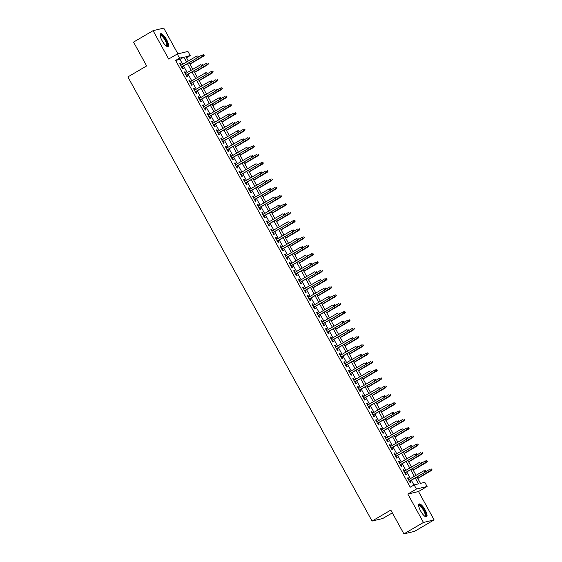 <?xml version="1.0" encoding="UTF-8"?>
<svg xmlns="http://www.w3.org/2000/svg" width="562" height="562" viewBox="0 0 562 562"><rect width="100%" height="100%" fill="white"/><g stroke="black" fill="none" stroke-linecap="round" stroke-linejoin="round"><path stroke-width="0.84" d="M425.104 509.867A7.404 2.22 59.6 0 0 419.112 504.016A7.404 2.22 59.6 0 0 420.608 510.942A7.404 2.22 59.6 0 0 426.6 516.794A7.404 2.22 59.6 0 0 425.104 509.867M166.577 39.614A7.404 2.22 59.6 0 0 160.584 33.762A7.404 2.22 59.6 0 0 162.081 40.689A7.404 2.22 59.6 0 0 168.073 46.541A7.404 2.22 59.6 0 0 166.577 39.614M416.969 476.955L420.495 483.376L424.823 482.344L427.099 486.488L416.435 489.038L414.159 484.901L418.479 483.861L415.241 477.967M418.507 491.518L407.843 494.075L423.446 522.456L403.909 533.9L414.58 531.343L434.11 519.899L418.507 491.518L427.099 486.488M392.353 512.874L382.736 518.508L372.065 521.065L127.89 76.91L146.64 65.923L133.545 42.101L153.075 30.657L168.677 59.038L177.269 54.001L187.933 51.444L190.216 55.589L185.889 56.621L188.298 61.005M177.894 53.854L163.739 28.1L153.075 30.657M186.514 57.76L190.216 55.589M423.446 522.456L434.11 519.899M409.143 479.393L408.279 477.812L407.555 477.981L410.288 482.955L411.012 482.786L410.042 481.016M404.591 471.104L403.72 469.523L403.003 469.699L405.736 474.672L406.452 474.497L405.483 472.733M400.032 462.814L399.168 461.24L398.444 461.409L401.177 466.383L401.9 466.214L400.931 464.444M395.479 454.532L394.608 452.951L393.892 453.127L396.624 458.1L397.341 457.925L396.372 456.154M390.92 446.242L390.056 444.668L389.333 444.837L392.065 449.811L392.789 449.635L391.819 447.872M386.368 437.96L385.497 436.379L384.78 436.555L387.513 441.521L388.23 441.353L387.26 439.582M381.809 429.67L380.945 428.096L380.221 428.265L382.954 433.239L383.677 433.063L382.708 431.3M377.257 421.388L376.385 419.807L375.669 419.983L378.402 424.949L379.125 424.781L378.149 423.01M372.697 413.098L371.833 411.517L371.11 411.693L373.842 416.667L374.566 416.491L373.597 414.728M368.145 404.809L367.274 403.235L366.557 403.404L369.29 408.377L370.014 408.209L369.037 406.438M363.586 396.526L362.722 394.946L361.998 395.121L364.731 400.095L365.455 399.919L364.485 398.156M359.034 388.237L358.17 386.663L357.446 386.832L360.179 391.805L360.902 391.63L359.926 389.866M354.482 379.954L353.61 378.374L352.887 378.549L355.627 383.516L356.343 383.347L355.374 381.577M349.922 371.665L349.058 370.091L348.335 370.26L351.067 375.233L351.791 375.058L350.814 373.294M345.37 363.382L344.499 361.802L343.782 361.977L346.515 366.944L347.232 366.775L346.262 365.005M340.811 355.093L339.947 353.512L339.223 353.688L341.956 358.661L342.68 358.486L341.703 356.722M336.259 346.803L335.388 345.23L334.671 345.398L337.404 350.372L338.12 350.203L337.151 348.433M331.699 338.521L330.835 336.94L330.112 337.116L332.845 342.089L333.568 341.914L332.599 340.151M327.147 330.231L326.276 328.658L325.56 328.826L328.292 333.8L329.009 333.624L328.039 331.861M322.588 321.949L321.724 320.368L321 320.544L323.733 325.51L324.457 325.342L323.487 323.572M318.036 313.659L317.165 312.086L316.448 312.254L319.181 317.228L319.897 317.052L318.928 315.289M313.477 305.377L312.613 303.796L311.889 303.972L314.622 308.938L315.345 308.77L314.376 307M308.924 297.087L308.053 295.507L307.337 295.682L310.069 300.656L310.786 300.48L309.817 298.717M304.365 288.798L303.501 287.224L302.778 287.393L305.51 292.366L306.234 292.198L305.264 290.428M299.813 280.515L298.942 278.935L298.225 279.11L300.958 284.084L301.675 283.908L300.705 282.145M295.254 272.226L294.39 270.652L293.666 270.821L296.399 275.794L297.122 275.619L296.153 273.856M290.702 263.943L289.83 262.363L289.114 262.538L291.847 267.505L292.57 267.336L291.594 265.566M286.142 255.654L285.278 254.08L284.555 254.249L287.287 259.223L288.011 259.047L287.042 257.284M281.59 247.371L280.719 245.791L280.002 245.966L282.735 250.933L283.459 250.764L282.482 248.994M277.031 239.082L276.167 237.501L275.443 237.677L278.176 242.651L278.9 242.475L277.93 240.712M272.479 230.792L271.615 229.219L270.891 229.387L273.624 234.361L274.347 234.192L273.371 232.422M267.926 222.51L267.055 220.929L266.332 221.105L269.072 226.079L269.788 225.903L268.819 224.14M263.367 214.22L262.503 212.647L261.78 212.815L264.512 217.789L265.236 217.613L264.259 215.85M258.815 205.938L257.944 204.357L257.227 204.533L259.96 209.5L260.677 209.331L259.707 207.561M254.256 197.648L253.392 196.075L252.668 196.243L255.401 201.217L256.124 201.041L255.148 199.278M249.704 189.366L248.833 187.785L248.116 187.961L250.849 192.928L251.565 192.759L250.596 190.989M245.144 181.076L244.28 179.496L243.557 179.671L246.289 184.645L247.013 184.469L246.044 182.706M240.592 172.787L239.721 171.213L239.005 171.382L241.737 176.356L242.454 176.187L241.484 174.417M236.033 164.504L235.169 162.924L234.445 163.099L237.178 168.073L237.902 167.898L236.932 166.134M231.481 156.215L230.61 154.641L229.893 154.81L232.626 159.784L233.342 159.608L232.373 157.845M226.922 147.932L226.057 146.352L225.334 146.527L228.067 151.494L228.79 151.326L227.821 149.555M222.369 139.643L221.498 138.069L220.782 138.238L223.514 143.212L224.231 143.036L223.262 141.273M217.81 131.36L216.946 129.78L216.222 129.955L218.955 134.922L219.679 134.754L218.709 132.983M213.258 123.071L212.387 121.49L211.67 121.666L214.403 126.64L215.12 126.464L214.15 124.701M208.699 114.781L207.835 113.208L207.111 113.376L209.844 118.35L210.567 118.182L209.598 116.411M204.147 106.499L203.275 104.918L202.559 105.094L205.292 110.068L206.015 109.892L205.039 108.129M199.587 98.21L198.723 96.636L198 96.805L200.732 101.778L201.456 101.603L200.486 99.839M195.035 89.927L194.164 88.346L193.447 88.522L196.18 93.489L196.904 93.32L195.927 91.55M190.476 81.638L189.612 80.064L188.888 80.233L191.621 85.206L192.345 85.031L191.375 83.267M185.924 73.355L185.06 71.774L184.336 71.95L187.069 76.917L187.792 76.748L186.816 74.978M182.664 64.307L179.966 59.396L175.639 60.429L410.246 487.184L414.159 484.901M413.948 485.02L411.335 480.257M410.443 478.627L406.783 471.975M405.883 470.345L402.223 463.685M401.331 462.055L397.671 455.396M396.772 453.773L393.112 447.113M392.22 445.483L388.56 438.824M387.661 437.201L384.001 430.541M383.108 428.911L379.448 422.252M378.549 420.622L374.889 413.969M373.997 412.339L370.337 405.68M369.438 404.05L365.778 397.39M364.886 395.767L361.226 389.108M360.326 387.478L356.666 380.818M355.774 379.195L352.114 372.536M351.215 370.906L347.555 364.246M346.663 362.616L343.003 355.964M342.11 354.334L338.443 347.674M337.551 346.044L333.891 339.385M332.999 337.762L329.332 331.102M328.44 329.473L324.78 322.813M323.888 321.19L320.228 314.53M319.328 312.901L315.668 306.241M314.776 304.618L311.116 297.958M310.217 296.329L306.557 289.669M305.665 288.039L302.005 281.379M301.106 279.757L297.446 273.097M296.553 271.467L292.893 264.807M291.994 263.185L288.334 256.525M287.442 254.895L283.782 248.235M282.883 246.613L279.223 239.953M278.33 238.323L274.67 231.663M273.771 230.034L270.111 223.374M269.219 221.751L265.559 215.091M264.66 213.462L261 206.802M260.108 205.179L256.448 198.519M255.555 196.89L251.888 190.23M250.996 188.607L247.336 181.947M246.444 180.318L242.777 173.658M241.885 172.028L238.225 165.376M237.333 163.746L233.673 157.086M232.773 155.456L229.113 148.797M228.221 147.174L224.561 140.514M223.662 138.884L220.002 132.225M219.11 130.602L215.45 123.942M214.551 122.312L210.891 115.653M209.998 114.023L206.338 107.37M205.439 105.74L201.779 99.081M200.887 97.451L197.227 90.791M196.328 89.168L192.668 82.509M191.775 80.879L188.115 74.219M187.216 72.596L183.556 65.937M181.371 65.066L180.5 63.485L179.777 63.661L182.517 68.634L183.233 68.459L182.264 66.695M407.843 494.075L416.435 489.038M175.639 60.429L179.545 58.146L177.269 54.001M403.909 533.9L390.815 510.078L372.065 521.065M189.19 62.635L192.85 69.295M193.75 70.917L197.41 77.577M198.302 79.207L201.962 85.867M202.861 87.496L206.521 94.149M207.413 95.779L211.073 102.439M211.972 104.068L215.632 110.728M216.525 112.351L220.185 119.011M221.084 120.64L224.744 127.3M225.636 128.923L229.296 135.583M230.195 137.212L233.855 143.872M234.747 145.502L238.407 152.154M239.3 153.784L242.967 160.444M243.859 162.074L247.519 168.733M248.411 170.356L252.078 177.016M252.97 178.646L256.63 185.305M257.522 186.928L261.182 193.588M262.082 195.218L265.742 201.877M266.634 203.5L270.294 210.16M271.193 211.79L274.853 218.449M275.745 220.079L279.405 226.739M280.305 228.362L283.965 235.021M284.857 236.651L288.517 243.311M289.416 244.934L293.076 251.593M293.968 253.223L297.628 259.883M298.527 261.506L302.187 268.165M303.08 269.795L306.74 276.455M307.639 278.085L311.299 284.737M312.191 286.367L315.851 293.027M316.75 294.657L320.41 301.316M321.302 302.939L324.962 309.599M325.855 311.229L329.522 317.888M330.414 319.511L334.074 326.171M334.966 327.801L338.633 334.46M339.525 336.09L343.185 342.743M344.077 344.373L347.738 351.032M348.637 352.662L352.297 359.322M353.189 360.944L356.849 367.604M357.748 369.234L361.408 375.894M362.3 377.516L365.96 384.176M366.86 385.806L370.52 392.466M371.412 394.095L375.072 400.748M375.971 402.378L379.631 409.038M380.523 410.667L384.183 417.327M385.082 418.95L388.742 425.61M389.635 427.239L393.295 433.899M394.194 435.522L397.854 442.182M398.746 443.811L402.406 450.471M403.305 452.101L406.965 458.754M407.857 460.383L411.517 467.043M412.41 468.673L416.077 475.333M186.57 62.017L183.872 57.106L179.545 58.146M414.349 476.344L410.689 469.684M409.789 468.055L406.129 461.395M405.237 459.772L401.577 453.113M400.678 451.483L397.018 444.823M396.126 443.193L392.466 436.541M391.566 434.911L387.906 428.251M387.014 426.621L383.354 419.962M382.455 418.339L378.795 411.679M377.903 410.049L374.243 403.39M373.344 401.767L369.684 395.107M368.791 393.477L365.131 386.818M364.232 385.188L360.572 378.535M359.68 376.905L356.02 370.246M355.128 368.616L351.461 361.956M350.569 360.333L346.909 353.674M346.016 352.044L342.349 345.384M341.457 343.761L337.797 337.102M336.905 335.472L333.245 328.812M332.346 327.182L328.686 320.53M327.794 318.9L324.133 312.24M323.234 310.61L319.574 303.951M318.682 302.328L315.022 295.668M314.123 294.038L310.463 287.379M309.571 285.756L305.911 279.096M305.011 277.466L301.351 270.807M300.459 269.177L296.799 262.524M295.9 260.894L292.24 254.235M291.348 252.605L287.688 245.945M286.789 244.322L283.129 237.663M282.236 236.033L278.576 229.373M277.677 227.75L274.017 221.091M273.125 219.461L269.465 212.801M268.573 211.172L264.906 204.519M264.014 202.889L260.354 196.229M259.461 194.6L255.794 187.94M254.902 186.317L251.242 179.657M250.35 178.028L246.69 171.368M245.791 169.745L242.131 163.085M241.238 161.456L237.578 154.796M236.679 153.166L233.019 146.513M232.127 144.884L228.467 138.224M227.568 136.594L223.908 129.934M223.016 128.312L219.356 121.652M218.456 120.022L214.796 113.362M213.904 111.74L210.244 105.08M209.345 103.45L205.685 96.79M204.793 95.161L201.133 88.508M200.234 86.878L196.574 80.218M195.681 78.589L192.021 71.929M191.122 70.306L187.462 63.646M179.966 59.396L183.872 57.106M179.882 63.85L180.5 63.485M184.441 72.133L185.06 71.774M188.994 80.422L189.612 80.064M193.553 88.712L194.164 88.346M198.105 96.994L198.723 96.636M202.664 105.284L203.275 104.918M207.216 113.566L207.835 113.208M211.776 121.856L212.387 121.49M216.328 130.138L216.946 129.78M220.887 138.428L221.498 138.069M225.439 146.717L226.057 146.352M229.991 155L230.61 154.641M234.551 163.289L235.169 162.924M239.103 171.572L239.721 171.213M243.662 179.861L244.28 179.496M248.214 188.144L248.833 187.785M252.774 196.433L253.392 196.075M257.326 204.723L257.944 204.357M261.885 213.005L262.503 212.647M266.437 221.295L267.055 220.929M270.996 229.577L271.615 229.219M275.549 237.867L276.167 237.501M280.108 246.149L280.719 245.791M284.66 254.438L285.278 254.08M289.219 262.728L289.83 262.363M293.771 271.01L294.39 270.652M298.331 279.3L298.942 278.935M302.883 287.582L303.501 287.224M307.442 295.872L308.053 295.507M311.994 304.154L312.613 303.796M316.547 312.444L317.165 312.086M321.106 320.733L321.724 320.368M325.658 329.016L326.276 328.658M330.217 337.305L330.835 336.94M334.769 345.588L335.388 345.23M339.329 353.877L339.947 353.512M343.881 362.16L344.499 361.802M348.44 370.449L349.058 370.091M352.992 378.739L353.61 378.374M357.551 387.021L358.17 386.663M362.104 395.311L362.722 394.946M366.663 403.593L367.274 403.235M371.215 411.883L371.833 411.517M375.774 420.165L376.385 419.807M380.326 428.455L380.945 428.096M384.886 436.744L385.497 436.379M389.438 445.027L390.056 444.668M393.997 453.316L394.608 452.951M398.549 461.599L399.168 461.24M403.102 469.888L403.72 469.523M407.661 478.171L408.279 477.812M181.645 67.054L197.726 57.633L181.568 66.92M198.154 56.804L197.698 55.975L198.154 56.804L197.206 57.76L196.384 56.27L180.753 65.431M197.726 57.633L198.442 56.734M204.21 55.357L203.465 54.598L204.21 55.357L202.973 56.376L202.151 54.886L197.957 57.345M203.922 55.427L189.949 64.012M203.486 56.256L190.019 64.145M160.149 35.42A6.407 1.925 -120.4 0 1 165.65 40.05A6.407 1.925 -120.4 0 1 166.408 46.105M166.162 45.922A5.929 1.777 59.6 0 0 166.31 45.866A5.929 1.777 59.6 0 0 165.116 40.316A5.929 1.777 59.6 0 0 160.31 35.624A5.929 1.777 59.6 0 0 160.184 35.729M167.659 46.632A7.355 2.206 59.6 0 0 165.938 39.979A7.355 2.206 59.6 0 0 160.296 34.071M418.676 505.681A6.407 1.925 -120.4 0 1 422.694 507.985A6.407 1.925 -120.4 0 1 425.863 515.382A6.407 1.925 -120.4 0 1 424.935 516.366M424.682 516.183A5.929 1.777 59.6 0 0 424.837 516.12A5.929 1.777 59.6 0 0 425.202 515.27A5.929 1.777 59.6 0 0 422.694 509.024A5.929 1.777 59.6 0 0 418.838 505.884A5.929 1.777 59.6 0 0 418.711 505.99M426.186 516.892A7.355 2.206 59.6 0 0 426.403 516.071A7.355 2.206 59.6 0 0 423.579 508.758A7.355 2.206 59.6 0 0 418.823 504.332M186.205 75.343L202.278 65.923L186.127 75.203M202.706 65.094L202.25 64.265L202.706 65.094L201.758 66.049L200.936 64.553L185.305 73.713M202.278 65.923L202.994 65.023M190.757 83.626L206.837 74.205L190.68 83.492M207.266 73.376L206.809 72.547L207.266 73.376L206.317 74.332L205.495 72.842L189.865 82.003M206.837 74.205L207.554 73.306M195.316 91.915L211.389 82.495L195.239 91.782M211.818 81.666L211.361 80.837L211.818 81.666L210.869 82.621L210.048 81.125L194.417 90.285M211.389 82.495L212.106 81.595M199.868 100.198L215.941 90.784L199.791 100.064M216.377 89.948L215.92 89.119L216.377 89.948L215.429 90.904L214.607 89.414L198.976 98.575M215.941 90.784L216.665 89.885M208.762 63.639L208.017 62.881L208.762 63.639L207.526 64.665L206.704 63.176L202.51 65.635M208.474 63.71L194.501 72.294M208.045 64.539L194.578 72.428M213.321 71.929L212.577 71.17L213.321 71.929L212.078 72.955L211.263 71.458L207.062 73.917M213.033 71.999L199.06 80.584M212.598 72.828L199.131 80.717M217.873 80.211L217.129 79.453L217.873 80.211L216.637 81.237L215.815 79.748L211.621 82.207M217.585 80.282L203.613 88.866M217.157 81.111L203.69 89.007M222.426 88.501L221.688 87.742L222.426 88.501L221.189 89.527L220.374 88.03L216.173 90.489M222.138 88.571L208.172 97.156M221.709 89.4L208.242 97.289M204.42 108.487L220.501 99.067L204.35 108.354M220.929 98.238L220.473 97.409L220.929 98.238L219.981 99.193L219.159 97.704L203.528 106.857M220.501 99.067L221.217 98.167M226.985 96.79L226.24 96.032L226.985 96.79L225.748 97.809L224.926 96.32L220.733 98.779M226.697 96.854L212.724 105.438M226.268 97.69L212.801 105.579M208.98 116.777L225.053 107.356L208.902 116.636M225.488 106.527L225.032 105.698L225.488 106.527L224.54 107.475L223.718 105.986L208.088 115.147M225.053 107.356L225.776 106.457M231.537 105.073L230.799 104.314L231.537 105.073L230.301 106.099L229.486 104.609L225.285 107.068M231.249 105.143L217.283 113.728M230.82 105.972L217.353 113.861M213.532 125.059L229.612 115.639L213.462 124.926M230.041 114.81L229.584 113.981L230.041 114.81L229.092 115.765L228.27 114.276L212.64 123.429M229.612 115.639L230.329 114.739M236.096 113.362L235.352 112.604L236.096 113.362L234.86 114.381L234.038 112.892L229.844 115.35M235.808 113.433L221.835 122.017M235.38 114.262L221.913 122.151M218.091 133.349L234.164 123.928L218.014 133.208M234.6 123.099L234.143 122.27L234.6 123.099L233.644 124.054L232.83 122.558L217.199 131.719M234.164 123.928L234.888 123.029M240.648 121.645L239.911 120.886L240.648 121.645L239.412 122.671L238.597 121.181L234.396 123.64M240.36 121.715L226.395 130.3M239.932 122.544L226.465 130.433M222.643 141.631L238.724 132.21L222.573 141.498M239.152 131.382L238.695 130.553L239.152 131.382L238.204 132.337L237.382 130.848L221.751 140.008M238.724 132.21L239.44 131.311M245.208 129.934L244.463 129.176L245.208 129.934L243.971 130.96L243.149 129.464L238.955 131.922M244.92 130.005L230.947 138.589M244.491 130.834L231.024 138.723M227.203 149.921L243.276 140.5L227.125 149.787M243.704 139.671L243.255 138.842L243.704 139.671L242.756 140.626L241.941 139.13L226.303 148.291M243.276 140.5L243.999 139.601M249.76 138.217L249.015 137.458L249.76 138.217L248.523 139.243L247.709 137.753L243.508 140.212M249.472 138.287L235.506 146.872M249.043 139.116L235.576 147.012M231.755 158.203L247.835 148.79L231.685 158.07M248.263 147.954L247.807 147.125L248.263 147.954L247.315 148.909L246.493 147.42L230.863 156.58M247.835 148.79L248.552 147.89M254.319 146.506L253.574 145.748L254.319 146.506L253.083 147.532L252.261 146.036L248.067 148.494M254.031 146.577L240.058 155.161M253.602 147.406L240.136 155.295M236.314 166.493L252.387 157.072L236.237 166.359M252.816 156.243L252.366 155.414L252.816 156.243L251.867 157.198L251.052 155.702L235.415 164.863M252.387 157.072L253.104 156.173M258.871 154.796L258.127 154.03L258.871 154.796L257.635 155.815L256.813 154.325L252.619 156.784M258.583 154.859L244.618 163.444M258.155 155.695L244.688 163.584M240.866 174.782L256.946 165.361L240.796 174.642M257.375 164.533L256.918 163.704L257.375 164.533L256.427 165.481L255.605 163.992L239.974 173.152M256.946 165.361L257.663 164.462M263.43 163.078L262.686 162.32L263.43 163.078L262.194 164.104L261.372 162.615L257.178 165.066M263.142 163.149L249.17 171.733M262.714 163.978L249.247 171.867M245.425 183.064L261.499 173.644L245.348 182.931M261.927 172.815L261.478 171.986L261.927 172.815L260.979 173.77L260.164 172.281L244.526 181.435M261.499 173.644L262.215 172.745M267.983 171.368L267.238 170.609L267.983 171.368L266.746 172.386L265.924 170.897L261.73 173.356M267.695 171.438L253.722 180.023M267.266 172.267L253.799 180.156M249.978 191.354L266.058 181.933L249.907 191.213M266.486 181.105L266.03 180.276L266.486 181.105L265.538 182.06L264.716 180.564L249.085 189.724M266.058 181.933L266.774 181.034M272.542 179.65L271.797 178.892L272.542 179.65L271.305 180.676L270.484 179.187L266.29 181.645M272.254 179.721L258.281 188.305M271.818 180.55L258.358 188.439M254.537 199.636L270.61 190.216L254.46 199.503M271.039 189.387L270.582 188.558L271.039 189.387L270.09 190.342L269.275 188.853L253.638 198.014M270.61 190.216L271.327 189.317M277.094 187.94L276.349 187.181L277.094 187.94L275.858 188.965L275.036 187.469L270.842 189.928M276.806 188.01L262.833 196.595M276.378 188.839L262.911 196.728M259.089 207.926L275.169 198.505L259.012 207.792M275.598 197.676L275.141 196.848L275.598 197.676L274.649 198.632L273.827 197.136L258.197 206.296M275.169 198.505L275.886 197.606M281.653 196.222L280.909 195.464L281.653 196.222L280.417 197.248L279.595 195.759L275.401 198.217M281.365 196.293L267.393 204.877M280.93 197.122L267.47 205.018M263.648 216.208L279.721 206.795L263.571 216.075M280.15 205.959L279.693 205.13L280.15 205.959L279.202 206.914L278.387 205.425L262.749 214.586M279.721 206.795L280.438 205.896M286.206 204.512L285.461 203.753L286.206 204.512L284.969 205.537L284.147 204.041L279.953 206.5M285.918 204.582L271.945 213.167M285.489 205.411L272.022 213.3M268.2 224.498L284.281 215.077L268.123 224.364M284.709 214.248L284.253 213.419L284.709 214.248L283.761 215.204L282.939 213.708L267.308 222.868M284.281 215.077L284.997 214.178M290.765 212.801L290.02 212.036L290.765 212.801L289.528 213.82L288.706 212.331L284.512 214.789M290.477 212.865L276.504 221.449M290.041 213.701L276.574 221.59M272.76 232.787L288.833 223.367L272.682 232.647M289.261 222.538L288.805 221.709L289.261 222.538L288.313 223.486L287.491 221.997L271.86 231.158M288.833 223.367L289.549 222.468M295.317 221.084L294.572 220.325L295.317 221.084L294.081 222.109L293.259 220.613L289.065 223.072M295.029 221.154L281.056 229.739M294.6 221.983L281.133 229.872M277.312 241.07L293.392 231.649L277.235 240.936M293.821 230.82L293.364 229.991L293.821 230.82L292.872 231.776L292.05 230.287L276.42 239.44M293.392 231.649L294.109 230.75M299.876 229.373L299.132 228.615L299.876 229.373L298.633 230.392L297.818 228.903L293.617 231.361M299.588 229.444L285.615 238.028M299.153 230.272L285.686 238.162M281.871 249.359L297.944 239.939L281.794 249.219M298.373 239.11L297.916 238.281L298.373 239.11L297.424 240.065L296.603 238.569L280.972 247.73M297.944 239.939L298.661 239.04M304.428 237.656L303.684 236.897L304.428 237.656L303.192 238.681L302.37 237.192L298.176 239.651M304.14 237.726L290.168 246.311M303.712 238.555L290.245 246.444M286.423 257.642L302.497 248.221L286.346 257.508M302.932 247.392L302.475 246.563L302.932 247.392L301.984 248.348L301.162 246.858L285.531 256.019M302.497 248.221L303.22 247.322M308.981 245.945L308.243 245.187L308.981 245.945L307.744 246.971L306.929 245.475L302.728 247.933M308.693 246.016L294.727 254.6M308.264 246.844L294.797 254.734M290.976 265.931L307.056 256.511L290.905 265.791M307.484 255.682L307.028 254.853L307.484 255.682L306.536 256.637L305.714 255.141L290.083 264.302M307.056 256.511L307.772 255.612M313.54 254.228L312.795 253.469L313.54 254.228L312.303 255.253L311.481 253.764L307.288 256.223M313.252 254.298L299.279 262.883M312.823 255.127L299.356 263.023M295.535 274.214L311.608 264.8L295.457 274.08M312.043 263.964L311.587 263.135L312.043 263.964L311.095 264.92L310.273 263.43L294.643 272.591M311.608 264.8L312.332 263.901M300.087 282.503L316.167 273.083L300.017 282.37M316.596 272.254L316.139 271.425L316.596 272.254L315.647 273.209L314.825 271.713L299.195 280.874M316.167 273.083L316.884 272.184M304.646 290.793L320.719 281.372L304.569 290.652M321.155 280.543L320.698 279.714L321.155 280.543L320.2 281.492L319.385 280.002L303.754 289.163M320.719 281.372L321.443 280.473M318.092 262.517L317.354 261.759L318.092 262.517L316.856 263.543L316.041 262.047L311.84 264.505M317.804 262.587L303.838 271.172M317.375 263.416L303.909 271.305M322.651 270.807L321.907 270.041L322.651 270.807L321.415 271.825L320.593 270.336L316.399 272.795M322.363 270.87L308.39 279.454M321.935 271.706L308.468 279.595M327.203 279.089L326.466 278.33L327.203 279.089L325.967 280.115L325.152 278.619L320.951 281.077M326.915 279.159L312.95 287.744M326.487 279.988L313.02 287.877M309.198 299.075L325.279 289.655L309.128 298.942M325.707 288.826L325.25 287.997L325.707 288.826L324.759 289.781L323.937 288.292L308.306 297.446M325.279 289.655L325.995 288.756M331.763 287.379L331.018 286.62L331.763 287.379L330.526 288.397L329.704 286.908L325.51 289.367M331.475 287.449L317.502 296.026M331.046 288.278L317.579 296.167M313.758 307.365L329.831 297.944L313.68 307.224M330.259 297.115L329.81 296.286L330.259 297.115L329.311 298.064L328.496 296.574L312.858 305.735M329.831 297.944L330.554 297.045M336.315 295.661L335.57 294.902L336.315 295.661L335.078 296.687L334.264 295.198L330.063 297.656M336.027 295.731L322.061 304.316M335.598 296.56L322.131 304.449M318.31 315.647L334.39 306.227L318.24 315.514M334.819 305.398L334.362 304.569L334.819 305.398L333.87 306.353L333.048 304.864L317.418 314.025M334.39 306.227L335.107 305.328M340.874 303.951L340.129 303.192L340.874 303.951L339.638 304.976L338.816 303.48L334.622 305.939M340.586 304.021L326.613 312.605M340.158 304.85L326.691 312.739M322.869 323.937L338.942 314.516L322.792 323.796M339.371 313.687L338.921 312.858L339.371 313.687L338.422 314.643L337.607 313.146L321.97 322.307M338.942 314.516L339.659 313.617M345.426 312.233L344.682 311.474L345.426 312.233L344.19 313.259L343.368 311.769L339.174 314.228M345.138 312.303L331.173 320.888M344.71 313.132L331.243 321.028M327.421 332.219L343.501 322.806L327.351 332.086M343.93 321.97L343.473 321.141L343.93 321.97L342.982 322.925L342.16 321.436L326.529 330.597M343.501 322.806L344.218 321.907M349.986 320.523L349.241 319.764L349.986 320.523L348.749 321.548L347.927 320.052L343.733 322.511M349.697 320.593L335.725 329.177M349.269 321.422L335.802 329.311M331.98 340.509L348.054 331.088L331.903 340.375M348.482 330.259L348.033 329.43L348.482 330.259L347.534 331.215L346.719 329.718L331.081 338.879M348.054 331.088L348.77 330.189M354.538 328.812L353.793 328.046L354.538 328.812L353.301 329.831L352.479 328.341L348.285 330.8M354.25 328.875L340.277 337.46M353.821 329.711L340.354 337.6M336.533 348.798L352.613 339.378L336.462 348.658M353.041 338.549L352.585 337.72L353.041 338.549L352.093 339.497L351.271 338.008L335.64 347.168M352.613 339.378L353.329 338.479M359.097 337.095L358.352 336.336L359.097 337.095L357.861 338.12L357.039 336.624L352.845 339.083M358.809 337.165L344.836 345.749M358.373 337.994L344.913 345.883M341.092 357.081L357.165 347.66L341.015 356.947M357.594 346.831L357.137 346.002L357.594 346.831L356.645 347.787L355.83 346.297L340.193 355.451M357.165 347.66L357.882 346.761M363.649 345.384L362.904 344.625L363.649 345.384L362.413 346.403L361.591 344.913L357.397 347.372M363.361 345.454L349.388 354.032M362.933 346.283L349.466 354.172M345.644 365.37L361.724 355.95L345.567 365.23M362.153 355.121L361.696 354.292L362.153 355.121L361.204 356.069L360.382 354.58L344.752 363.74M361.724 355.95L362.441 355.051M368.208 353.667L367.464 352.908L368.208 353.667L366.972 354.692L366.15 353.203L361.956 355.662M367.92 353.737L353.948 362.321M367.485 354.566L354.025 362.455M350.203 373.653L366.276 364.232L350.126 373.519M366.705 363.403L366.248 362.574L366.705 363.403L365.757 364.359L364.942 362.869L349.304 372.03M366.276 364.232L366.993 363.333M372.761 361.956L372.016 361.197L372.761 361.956L371.524 362.975L370.702 361.485L366.508 363.944M372.473 362.026L358.5 370.611M372.044 362.855L358.577 370.744M354.755 381.942L370.836 372.522L354.678 381.802M371.264 371.693L370.808 370.864L371.264 371.693L370.316 372.648L369.494 371.152L353.863 380.312M370.836 372.522L371.552 371.623M377.32 370.239L376.575 369.48L377.32 370.239L376.083 371.264L375.261 369.775L371.061 372.234M377.032 370.309L363.059 378.893M376.596 371.138L363.129 379.034M359.315 390.225L375.388 380.804L359.237 390.091M375.816 379.975L375.36 379.146L375.816 379.975L374.868 380.931L374.046 379.441L358.416 388.602M375.388 380.804L376.104 379.912M381.872 378.528L381.127 377.769L381.872 378.528L380.636 379.554L379.814 378.057L375.62 380.516M381.584 378.598L367.611 387.183M381.155 379.427L367.688 387.316M363.867 398.514L379.947 389.094L363.79 398.381M380.376 388.265L379.919 387.436L380.376 388.265L379.427 389.22L378.605 387.724L362.975 396.884M379.947 389.094L380.664 388.194M386.431 386.818L385.687 386.052L386.431 386.818L385.188 387.836L384.373 386.347L380.172 388.806M386.143 386.881L372.17 395.465M385.708 387.717L372.241 395.606M368.426 406.804L384.499 397.383L368.349 406.663M384.928 396.554L384.471 395.725L384.928 396.554L383.979 397.503L383.158 396.013L367.527 405.174M384.499 397.383L385.216 396.484M390.983 395.1L390.239 394.341L390.983 395.1L389.747 396.126L388.925 394.629L384.731 397.088M390.695 395.17L376.723 403.755M390.267 395.999L376.8 403.888M372.978 415.086L389.052 405.666L372.901 414.953M389.487 404.837L389.03 404.008L389.487 404.837L388.539 405.792L387.717 404.303L372.086 413.456M389.052 405.666L389.775 404.766M395.536 403.39L394.798 402.631L395.536 403.39L394.299 404.408L393.484 402.919L389.283 405.378M395.248 403.46L381.282 412.037M394.819 404.289L381.352 412.178M377.531 423.376L393.611 413.955L377.46 423.235M394.039 413.126L393.583 412.297L394.039 413.126L393.091 414.075L392.269 412.585L376.638 421.746M393.611 413.955L394.327 413.056M400.095 411.672L399.35 410.913L400.095 411.672L398.858 412.698L398.037 411.208L393.843 413.667M399.807 411.742L385.834 420.327M399.378 412.571L385.911 420.46M382.09 431.658L398.163 422.238L382.012 431.525M398.599 421.409L398.142 420.58L398.599 421.409L397.65 422.364L396.828 420.875L381.198 430.035M398.163 422.238L398.887 421.338M404.647 419.962L403.909 419.203L404.647 419.962L403.411 420.98L402.596 419.491L398.395 421.95M404.359 420.032L390.393 428.616M403.93 420.861L390.464 428.75M386.642 439.948L402.722 430.527L386.572 439.807M403.151 429.698L402.694 428.869L403.151 429.698L402.202 430.654L401.38 429.157L385.75 438.318M402.722 430.527L403.439 429.628M409.206 428.244L408.462 427.485L409.206 428.244L407.97 429.27L407.148 427.78L402.954 430.239M408.918 428.314L394.946 436.899M408.49 429.143L395.023 437.039M391.201 448.23L407.274 438.81L391.124 448.097M407.71 437.981L407.253 437.152L407.71 437.981L406.755 438.936L405.94 437.447L390.309 446.607M407.274 438.81L407.998 437.917M413.758 436.534L413.021 435.775L413.758 436.534L412.522 437.559L411.707 436.063L407.506 438.522M413.47 436.604L399.505 445.188M413.042 437.433L399.575 445.322M395.753 456.52L411.834 447.099L395.683 456.386M412.262 446.27L411.806 445.441L412.262 446.27L411.314 447.226L410.492 445.729L394.861 454.89M411.834 447.099L412.55 446.2M418.318 444.823L417.573 444.057L418.318 444.823L417.081 445.842L416.259 444.352L412.065 446.811M418.03 444.886L404.057 453.471M417.601 445.715L404.134 453.611M400.313 464.809L416.386 455.389L400.235 464.669M416.814 454.553L416.365 453.731L416.814 454.553L415.866 455.508L415.051 454.019L399.413 463.179M416.386 455.389L417.109 454.489M422.87 453.105L422.125 452.347L422.87 453.105L421.633 454.131L420.819 452.635L416.618 455.094M422.582 453.176L408.616 461.76M422.153 454.005L408.686 461.894M404.865 473.092L420.945 463.671L404.795 472.958M421.374 462.842L420.917 462.013L421.374 462.842L420.425 463.798L419.603 462.308L403.973 471.462M420.945 463.671L421.662 462.772M427.429 461.395L426.684 460.636L427.429 461.395L426.193 462.414L425.371 460.924L421.177 463.383M427.141 461.465L413.168 470.043M426.713 462.294L413.246 470.183M409.424 481.381L425.497 471.961L409.347 481.241M425.926 471.132L425.476 470.303L425.926 471.132L424.977 472.08L424.162 470.591L408.525 479.751M425.497 471.961L426.214 471.061M431.981 469.677L431.237 468.919L431.981 469.677L430.745 470.703L429.923 469.214L425.729 471.673M431.693 469.748L417.728 478.332M431.265 470.577L417.798 478.466"/></g></svg>
